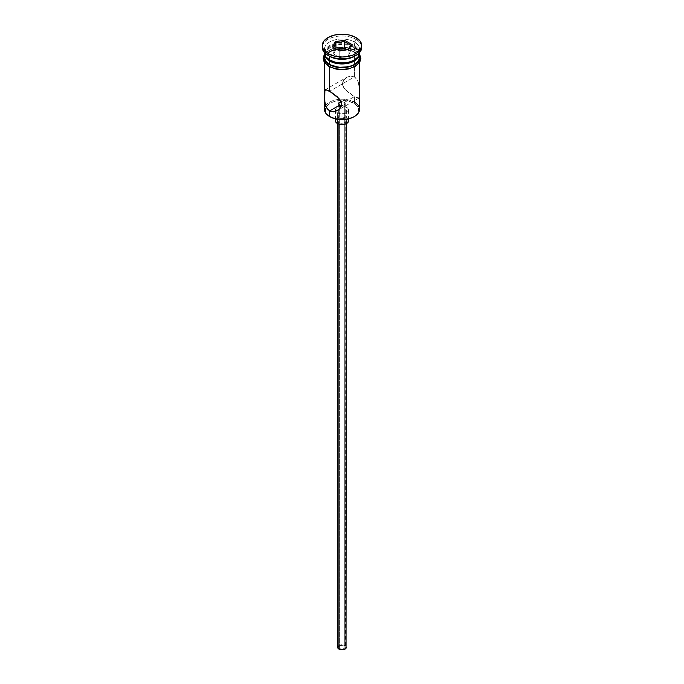 <?xml version="1.0" encoding="UTF-8"?>
<svg xmlns="http://www.w3.org/2000/svg" width="684" height="684" viewBox="0 0 684 684"><rect width="100%" height="100%" fill="white"/><g stroke="black" fill="none" stroke-linecap="round" stroke-linejoin="round"><path stroke-width="0.51" stroke-dasharray="3.42 2.56" d="M359.545 109.346A17.545 10.132 0 0 0 354.406 102.181L353.782 103.258A16.664 9.627 0 0 0 326.2 106.995A16.664 9.627 0 0 0 330.218 116.861L328.14 115.408L325.652 111.937L325.652 108.183L326.601 106.379L328.14 104.712L332.74 102.061L342 100.437L351.26 102.061L355.86 104.712L357.399 106.379L358.348 108.183L358.348 111.937L355.86 115.408L353.782 116.861A16.664 9.627 0 0 0 353.782 103.258L354.406 102.181L354.406 96.632L344.326 102.446L344.326 645.927A3.292 1.898 0 0 0 340.743 645.516A3.292 1.898 0 0 0 338.708 647.269A3.292 1.898 0 0 0 339.674 648.612L339.674 105.139L339.674 648.612L343.257 649.022L345.292 647.269L344.326 645.927L340.743 645.516L338.708 647.269L339.674 648.612A3.292 1.898 0 0 0 343.257 649.022A3.292 1.898 0 0 0 345.292 647.269A3.292 1.898 0 0 0 344.326 645.927L344.326 102.446L343.257 101.984L344.326 102.446L354.406 96.632L358.878 98.128L359.536 93.674L359.271 86.654L358.245 81.977L356.005 78.198L354.406 76.933L350.593 76.052L346.779 77.258L343.744 80.028L342.479 83.824L342.821 85.816L345.112 89.476L354.406 96.632L354.406 100.71M342.641 101.813L342 101.711L342.641 101.813M341.359 101.677L342 101.711L341.359 101.677M338.896 122.598L338.896 124.155L338.896 122.598L341.145 123.291L343.676 123.146L345.651 122.214L346.386 120.803A4.386 2.531 180 0 1 343.676 123.146A4.386 2.531 180 0 1 338.896 122.598A4.386 2.531 180 0 1 337.614 120.803L338.896 122.598M345.104 119.016A4.386 2.531 180 0 1 346.386 120.803L345.104 119.016L342 118.272L338.896 119.016L337.614 120.803A4.386 2.531 180 0 1 340.324 118.469A4.386 2.531 180 0 1 345.104 119.016L345.104 645.474L345.104 119.016M346.386 647.269A4.386 2.531 0 0 0 345.104 645.474A4.386 2.531 0 0 0 340.324 644.926A4.386 2.531 0 0 0 337.614 647.269M337.349 112.749L337.349 119.298L337.349 112.749L340.717 113.783L344.514 113.57L347.472 112.167L348.583 110.064A6.583 3.796 180 0 1 344.514 113.57A6.583 3.796 180 0 1 337.349 112.749A6.583 3.796 180 0 1 335.793 111.312A6.583 3.796 180 0 1 335.416 110.064L335.921 111.518L337.349 112.749M346.651 107.371A6.583 3.796 180 0 1 348.583 110.064L348.079 108.611L346.651 107.371L342 106.259L337.349 107.371L335.921 108.611L335.416 110.064A6.583 3.796 180 0 1 339.486 106.55A6.583 3.796 180 0 1 346.651 107.371L346.651 118.118L346.651 107.371M348.583 120.803A6.583 3.796 0 0 0 346.651 118.118A6.583 3.796 0 0 0 339.486 117.297A6.583 3.796 0 0 0 335.416 120.803M324.9 89.963L346.814 77.241L343.744 80.028L342.812 81.849L342.479 83.824L343.753 87.714L346.779 91.134L352.568 95.504L357.296 98.043L359.262 97.65M358.886 84.26L357.296 79.917L354.406 76.933L329.594 91.254L354.406 76.933L354.406 52.044A17.545 10.132 180 0 1 359.476 58.311A17.545 10.132 180 0 1 359.545 59.209A17.545 10.132 180 0 1 348.712 68.562A17.545 10.132 180 0 1 329.594 66.365L325.789 63.082L324.789 61.184L324.524 58.311L325.789 55.327L327.414 53.574L332.253 50.778L342 49.077L348.712 49.846L351.747 50.778L356.586 53.574L359.211 57.225L359.211 61.184L358.211 63.082L356.586 64.835L351.747 67.63L345.42 69.144L338.58 69.144L329.594 66.365A17.545 10.132 180 0 1 324.455 59.209A17.545 10.132 180 0 1 324.524 58.311A17.545 10.132 180 0 1 336.006 49.684A17.545 10.132 180 0 1 354.406 52.044L354.406 76.933L350.593 76.052L346.779 77.258M325.114 89.766L325.755 89.638M325.122 103.652L324.9 102.463M354.406 56.336A17.545 10.132 0 0 0 354.406 42.015A17.545 10.132 180 0 1 359.545 49.18L359.545 52.762A17.545 10.132 0 0 0 354.406 45.597L353.474 47.205L356.997 50.248L358.228 53.831L356.997 57.422L353.474 60.457A16.228 9.371 0 0 0 353.474 47.205L354.406 45.597A17.545 10.132 180 0 1 359.545 52.608M322.326 46.495A19.742 11.397 180 0 1 335.169 36.697A19.742 11.397 180 0 1 355.954 39.33L354.406 42.015A17.545 10.132 0 0 0 329.594 42.015A17.545 10.132 0 0 0 329.594 56.336A17.545 10.132 180 0 1 324.455 49.18A17.545 10.132 180 0 1 335.288 39.817A17.545 10.132 180 0 1 354.406 42.015L354.406 45.597L354.406 42.015L355.954 39.33A19.742 11.397 180 0 1 361.674 46.495A19.742 11.397 0 0 0 355.954 39.33L355.954 37.535L355.954 39.33A19.742 11.397 0 0 0 334.45 36.859A19.742 11.397 0 0 0 322.258 47.384M324.455 53.831L325.789 49.958L327.414 48.205L332.253 45.409L338.58 43.896L345.42 43.896L354.406 46.674L354.406 50.248L358.211 53.54L359.545 57.413A17.545 10.132 0 0 0 354.406 50.248L354.406 46.674A17.545 10.132 180 0 1 359.519 53.292M359.545 49.18A17.545 10.132 180 0 1 355.133 55.891M327.465 53.309A17.767 10.26 0 0 0 329.44 66.459A17.767 10.26 0 0 0 354.56 66.459A17.767 10.26 0 0 0 354.56 51.95L345.463 49.145L335.203 49.727L329.44 51.95L327.226 53.506L325.584 55.284L324.233 59.209M354.56 50.163L345.463 47.358L335.203 47.94L329.44 50.163L327.226 51.719L324.455 55.806A17.767 10.26 180 0 1 336.511 47.658A17.767 10.26 180 0 1 354.56 50.163L358.416 53.489L359.545 55.806M324.455 52.608A17.545 10.132 180 0 1 335.408 43.374A17.545 10.132 180 0 1 354.406 45.597A17.545 10.132 0 0 0 335.288 43.4A17.545 10.132 0 0 0 324.455 52.762L324.455 49.18M324.481 53.292A17.545 10.132 180 0 1 335.716 44.374A17.545 10.132 180 0 1 354.406 46.674L358.211 49.958L359.545 53.831M353.474 47.205L348.207 45.178L342 44.46L335.793 45.178L330.526 47.205L327.003 50.248L325.772 53.831L327.003 57.422L330.526 60.457A16.228 9.371 0 0 1 330.526 47.205A16.228 9.371 0 0 1 353.474 47.205M354.406 50.248A17.545 10.132 0 0 0 335.288 48.06A17.545 10.132 0 0 0 324.455 57.413L324.789 55.438L327.414 51.787L329.594 50.248L335.288 48.06L345.42 47.478L354.406 50.248M332.133 67.733L335.203 68.682M348.797 68.682L351.867 67.733M356.774 64.903L358.416 63.133M359.767 59.209L358.416 55.284L354.56 51.95M325.584 63.133L329.44 66.459M325.661 105.644A17.545 10.132 180 0 1 354.406 102.181A17.545 10.132 0 0 0 325.661 105.644A17.545 10.132 0 0 0 324.455 109.346M359.271 86.654L359.1 85.44M359.527 91.494L359.459 89.108M345.044 103.019L344.326 102.446L345.044 103.019M345.044 104.199L344.326 104.763L345.044 104.199M343.257 105.233L342 105.507L343.257 105.233M340.743 105.498L342 105.507L340.743 105.498M335.921 119.349L338.341 117.648L342 117.007L345.659 117.648L348.079 119.349M337.947 646.294L339.563 645.166L342 644.738L344.437 645.166L346.053 646.294M345.223 103.31L345.292 647.269M339.768 57.559L348.088 56.276L348.088 49.829L339.768 51.112L339.768 57.559L339.768 51.112L333.681 47.598L333.681 54.045L339.768 57.559L348.088 56.276L350.319 51.471L347.335 49.752L350.319 51.471L350.319 45.024L350.319 51.471L348.088 56.276L348.088 49.829L339.768 51.112L332.706 47.034L333.681 47.598L333.681 54.045L339.768 57.559M335.912 49.239L333.681 54.045L335.912 49.239M348.182 49.624L348.806 49.522L348.182 49.624M338.708 103.609L338.708 647.269M346.386 120.803L346.386 123.633M348.583 110.064L348.583 118.905M359.545 59.209L359.545 62.518M324.455 54.096L325.815 52.429L333.219 48.239L342.18 46.957L350.234 48.077L355.107 50.112L359.545 54.096M324.455 59.209L324.455 62.518M358.869 98.128L337.186 110.654M335.416 110.064L335.416 118.905M337.614 120.803L337.614 123.633"/><path stroke-width="1.03" d="M354.406 100.71L354.406 102.181A17.545 10.132 180 0 1 354.406 116.511A17.545 10.132 180 0 1 329.594 116.511L330.218 116.861A16.664 9.627 0 0 0 353.782 116.861L348.378 118.948L342 119.683L335.622 118.948L329.594 116.511A17.545 10.132 0 0 0 348.712 118.7A17.545 10.132 0 0 0 359.545 109.346L359.545 62.518M341.034 101.685L338.956 102.754L338.956 104.464L339.674 105.139L338.777 104.045L338.956 102.754L341.359 101.677M338.708 103.609L338.777 103.164M338.896 124.155L338.896 649.056A4.386 2.531 0 0 0 343.676 649.603A4.386 2.531 0 0 0 346.386 647.269L345.651 648.671L343.676 649.603L341.145 649.749L338.896 649.056L338.896 124.155M337.349 119.298L337.349 123.488A6.583 3.796 0 0 0 344.514 124.317A6.583 3.796 0 0 0 348.583 120.803L347.472 122.915L345.659 123.966L340.717 124.531L337.349 123.488L337.349 119.298M324.9 102.463L324.541 91.117L325.755 89.638L331.441 92.391L337.221 96.752L340.256 100.189L341.521 104.071L340.247 107.867L338.888 109.406L335.365 111.458L331.432 111.68L327.995 109.688L325.764 105.926L324.738 101.249L324.9 89.963M325.755 89.638L329.594 91.254L329.594 66.895L329.594 91.254L338.888 98.41L341.188 102.087L341.521 104.071L340.247 107.867L337.186 110.654L333.399 111.834L329.594 110.953L329.594 116.511L329.594 110.953L326.704 107.969L325.122 103.652M341.359 105.541L339.674 105.139L329.594 110.953L339.674 105.139L342 105.507M329.594 59.918L330.526 60.457A16.228 9.371 0 0 0 353.474 60.457L348.207 62.492L342 63.202L335.793 62.492L329.594 59.918A17.545 10.132 0 0 0 348.712 62.116A17.545 10.132 0 0 0 359.545 52.762L359.545 52.608A17.545 10.132 180 0 1 354.406 59.918A17.545 10.132 180 0 1 329.594 59.918L329.594 56.336A17.545 10.132 0 0 0 354.406 56.336L355.954 55.447A19.742 11.397 180 0 1 328.046 55.447L329.594 56.336L329.594 59.918A17.545 10.132 180 0 1 324.455 52.608L324.455 52.762A17.545 10.132 0 0 0 329.594 59.918L330.526 60.457M322.258 45.597L322.258 47.384A19.742 11.397 0 0 0 328.046 55.447L328.046 53.651A19.742 11.397 180 0 1 322.258 45.597A19.742 11.397 180 0 1 334.45 35.064A19.742 11.397 180 0 1 355.954 37.535L349.55 35.064L345.847 34.422L342 34.2L334.45 35.064L328.046 37.535L323.763 41.237L322.258 45.597L322.643 47.82L323.763 49.958L328.046 53.651L334.45 56.122L342 56.994L345.847 56.772L352.97 55.071L355.954 53.651L360.237 49.958L361.742 45.597L360.237 41.237L355.954 37.535A19.742 11.397 180 0 1 361.742 45.597A19.742 11.397 180 0 1 349.55 56.122A19.742 11.397 180 0 1 328.046 53.651L328.046 55.447A19.742 11.397 0 0 0 349.55 57.918A19.742 11.397 0 0 0 361.742 47.384A19.742 11.397 0 0 0 361.674 46.495A19.742 11.397 180 0 1 355.954 55.447M324.455 53.831A17.545 10.132 180 0 0 329.594 60.996L338.58 63.766L348.712 63.193L354.406 60.996L356.586 59.457L359.211 55.806L359.519 53.292A17.545 10.132 180 0 1 359.545 53.831A17.545 10.132 180 0 1 348.712 63.193A17.545 10.132 180 0 1 329.594 60.996L329.594 64.578A17.545 10.132 0 0 0 348.712 66.775A17.545 10.132 0 0 0 359.545 57.413L358.211 61.295L354.406 64.578L348.712 66.775L338.58 67.348L329.594 64.578L329.594 60.996L325.789 57.712L324.481 53.292A17.545 10.132 180 0 0 324.455 53.831L324.455 57.413A17.545 10.132 0 0 0 329.594 64.578L325.789 61.295L324.455 57.413M355.133 55.891A17.545 10.132 180 0 1 329.594 56.336L328.046 55.447A19.742 11.397 180 0 1 322.326 46.495M359.185 54.805A17.767 10.26 180 0 1 350.841 66.305A17.767 10.26 180 0 1 329.44 64.664A1.094 0.633 120 0 0 328.722 65.638A1.094 0.633 120 0 0 328.893 66.51A1.094 0.633 -60 0 1 328.722 65.638A1.094 0.633 -60 0 1 329.44 64.664A17.767 10.26 180 0 1 324.455 55.806M348.199 49.59A17.767 10.26 0 0 0 327.465 53.309M332.133 67.733L329.44 66.459A1.094 0.633 -60 0 1 328.893 66.51L336.237 69.127L342.675 69.657L348.267 69.024L355.586 66.228L359.852 62.013L360.861 58.268L359.545 54.096M335.194 41.664L344.488 40.228L351.294 44.161L348.806 49.522L339.512 50.967L332.706 47.034L335.194 41.664L332.706 47.034L339.512 50.967L348.806 49.522L351.294 44.161L348.182 49.624L351.294 44.161L344.488 40.228L335.194 41.664L335.912 42.793L335.912 48.889L335.912 42.793L344.232 41.51L344.232 47.957L336.4 49.171L344.232 47.957L344.232 41.51L350.319 45.024L344.232 41.51L344.488 40.228L344.232 41.51L335.912 42.793L335.194 41.664M359.425 55.413L359.425 59.414L356.774 63.116L351.867 65.946L342 67.673L332.133 65.946L327.226 63.116L324.575 59.414L324.575 55.413M335.203 68.682L342 69.46L348.797 68.682M351.867 67.733L356.774 64.903M358.416 63.133L359.767 59.209M324.233 59.209L325.584 63.133M325.661 105.644L325.661 105.644A17.545 10.132 180 0 0 329.594 116.511L330.218 116.861M324.455 62.518L324.455 109.346A17.545 10.132 0 0 0 329.594 116.511M329.594 56.336L328.046 55.447M359.143 85.714L358.886 84.26M359.459 89.108L359.271 86.654M359.262 97.65L359.527 91.494M358.236 98.248L358.878 98.128M335.416 118.905L335.416 120.803A6.583 3.796 0 0 0 337.349 123.488L335.545 121.547L335.921 119.349M348.079 119.349L348.583 120.803L348.583 118.905M337.614 123.633L337.614 647.269A4.386 2.531 0 0 0 338.896 649.056L337.699 647.765L337.947 646.294M345.104 645.474L345.651 645.858M346.053 646.294L346.386 123.633M333.681 47.598L335.912 42.793L333.681 47.598M347.335 49.752L344.232 47.957L347.335 49.752M354.406 116.511L353.782 116.861M354.406 59.918L353.474 60.457M359.545 53.831L359.545 57.413M361.742 45.597L361.742 47.384M324.455 54.096L323.147 58.072L324.088 61.902L328.893 66.51"/></g></svg>
